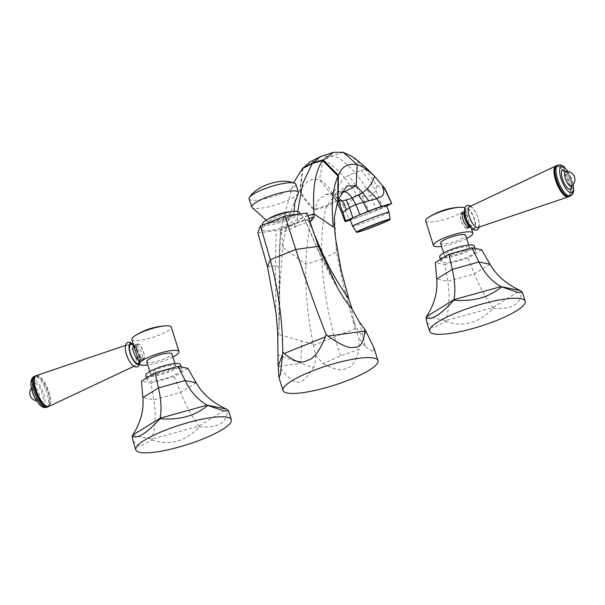 <?xml version="1.0" encoding="UTF-8"?>
<svg xmlns="http://www.w3.org/2000/svg" width="605" height="605" viewBox="0 0 605 605"><rect width="100%" height="100%" fill="white"/><g stroke="black" fill="none" stroke-linecap="round" stroke-linejoin="round"><path stroke-width="0.45" stroke-dasharray="3.02 2.27" d="M386.708 206.146L376.665 210.381L370.865 195.907L362.289 196.3L356.232 193.789L344.457 177.477L354.961 172.599C345.969 162.541 338.634 156.99 332.962 155.939L322.994 160.446L319.44 179.851C323.713 181.674 328.152 186.166 332.758 193.313L344.457 177.477C335.586 167.411 328.432 161.739 322.994 160.446L310.153 161.822M359.506 322.284L365.458 346.862L358.848 337.734L359.151 349.251L340.834 355.717L323.229 363.741L315.606 355.203L313.322 344.154C307.537 315.961 305.056 289.341 305.88 264.302C306.697 242.355 309.435 224.266 314.101 210.048L318.926 199.279L326.087 194.379L332.478 195.302L336.312 197.101L330.716 192.7L333.718 197.298L332.758 193.313L340.154 202.41L342.438 204.21C346.075 206.6 350.673 203.129 356.232 193.789M333.718 197.298L336.198 199.71L338.074 200.505M340.154 202.41L341.704 212.37M336.312 197.101L338.52 198.432M275.963 312.853L275.32 265.852C278.028 266.548 279.351 267.501 279.291 268.711C279.903 286.619 279.797 306.07 278.973 327.071L278.928 296.873L282.792 247.377C286.278 223.305 291.935 204.709 299.747 191.581L300.262 190.734C305.033 181.455 311.424 177.832 319.44 179.851L332.478 195.302L341.038 193.033M307.862 215.841L297.146 219.819L281.166 227.109L293.538 182.793M350.779 305.563L354.954 327.388C346.877 300.11 340.721 274.965 336.501 251.945L334.505 216.356M309.563 221.105L305.049 219.638L292.011 224.901L295.633 226.595L297.055 223.139L280.758 230.467L281.166 227.109L282.792 247.377L305.88 264.302L321.868 259.265C320.96 239.035 322.465 221.49 326.375 206.638L336.72 192.352L342.014 191.399M292.011 224.901L278.996 230.15L280.546 232.532L279.291 268.711C279.132 255.174 279.548 243.142 280.531 232.615L280.758 230.467M311.416 220.712L295.633 226.595L280.41 233.235L280.531 232.615M257.798 232.857L278.996 230.15M337.62 287.897L317.542 248.806L305.049 219.638L304.731 218.844L306.969 213.02M263.145 227.056A21.508 4.477 -17.5 0 1 284.41 217.664A21.508 4.477 -17.5 0 1 302.666 216.083A21.508 4.477 -17.5 0 1 301.623 218.813A21.508 4.477 -17.5 0 1 278.368 228.735A21.508 4.477 -17.5 0 1 261.836 228.955A21.508 4.477 -17.5 0 1 263.145 227.056M267.539 266.918L275.32 265.852L276.303 230.323M278.973 327.071L278.701 334.542L277.793 339.76M313.322 344.154L278.701 334.542M278.081 364.233L279.253 366.267C295.414 388.576 301.88 385.846 313.45 367.772L278.24 355.014M315.606 355.203C315.81 360.285 315.092 364.475 313.45 367.772M323.229 363.741C334.013 369.715 341.795 371.243 346.567 368.316C352.087 367.076 356.277 360.716 359.151 349.251M365.458 346.862L373.414 351.86L373.913 347.716M308.868 221.158L313.216 231.874M297.683 211.485L297.055 223.139L308.8 218.76M365.904 331.313L363.423 337.764C358.78 332.258 355.498 326.148 353.562 319.448M354.954 327.388L358.848 337.734M313.571 345.417L355.301 328.583M262.562 223.585A19.194 3.993 162.5 0 0 277.317 223.389A19.194 3.993 162.5 0 0 298.053 214.533A19.194 3.993 162.5 0 0 298.991 212.098M291.671 213.868A12.38 2.579 162.5 0 0 276.016 217.225A12.38 2.579 162.5 0 0 270.11 222.564A12.38 2.579 162.5 0 0 285.772 219.207A12.38 2.579 162.5 0 0 291.671 213.868M298.204 193.539A24.465 5.097 -17.5 0 1 278.33 204.021A24.465 5.097 -17.5 0 1 253.76 208.317A24.465 5.097 -17.5 0 1 252.565 207.931M249.124 198.818A24.465 5.097 162.5 0 0 251.158 200.058A24.465 5.097 162.5 0 0 278.134 194.923A24.465 5.097 162.5 0 0 295.792 184.101M373.255 174.875L365.322 169.06L354.961 172.599C360.3 178.883 365.601 186.65 370.865 195.907L376.113 190.726C371.213 182.71 366.131 175.942 360.86 170.421M385.007 188.692L383.6 188.571L376.802 185.493L365.322 169.06L351.876 156.355M376.802 185.493L376.113 190.726L382.723 207.886M376.665 210.381L349.796 220.288L342.438 204.21M350.023 219.449A19.504 0.9 159 0 0 362.327 215.63A19.504 0.9 159 0 0 382.421 207.628A19.504 0.9 159 0 0 386.444 205.466M35.96 375.788A16.706 5.74 -112 0 1 36.671 375.841A16.706 5.74 -112 0 1 40.134 378.08A16.706 5.74 -112 0 1 49.791 402.03A16.706 5.74 -112 0 1 48.385 406.575M43.454 403.762A15.715 5.4 -112 0 0 46.706 405.872A15.715 5.4 68 0 0 49.807 401.198A15.715 5.4 68 0 0 40.717 378.67A15.715 5.4 68 0 0 37.465 376.56A15.715 5.4 -112 0 0 34.364 381.233M36.429 375.554A16.645 5.725 -112 0 1 37.661 375.501A16.645 5.725 68 0 1 48.468 390.467A16.645 5.725 68 0 1 48.884 406.416M127.731 344.888A11.2 3.849 -112 0 1 135.006 354.961A11.2 3.849 -112 0 1 135.286 365.692A11.2 3.849 -112 0 1 134.318 365.783A11.2 3.849 -112 0 1 126.974 355.506A11.2 3.849 -112 0 1 126.906 344.926A11.2 3.849 -112 0 1 127.731 344.888M142.697 358.72A7.699 2.647 68 0 0 143.309 358.682A7.699 2.647 68 0 0 143.188 351.354A7.699 2.647 68 0 0 138.167 344.358A7.699 2.647 68 0 0 137.547 344.404A7.699 2.647 68 0 0 137.668 351.732A7.699 2.647 68 0 0 142.697 358.72M142.818 359.113A8.122 2.791 68 0 0 143.468 359.067A8.122 2.791 68 0 0 143.34 351.346A8.122 2.791 68 0 0 138.038 343.965A8.122 2.791 68 0 0 137.395 344.011A8.122 2.791 68 0 0 137.517 351.739A8.122 2.791 68 0 0 142.818 359.113M134.635 348.329L134.446 345.198L135.028 345.183C140.587 344.963 145.631 360.966 139.808 360.33L136.768 355.09M143.468 359.067L139.808 360.33M131.837 339.435A20.668 4.303 162.5 0 0 133.546 340.479A20.668 4.303 162.5 0 0 156.34 336.146A20.668 4.303 162.5 0 0 171.253 327.002M172.864 357.01A20.668 4.303 -17.5 0 1 147.726 364.936M146.728 361.775A13.181 2.745 162.5 0 0 147.817 362.44A13.181 2.745 162.5 0 0 162.359 359.68A13.181 2.745 162.5 0 0 171.865 353.849M151.666 374.639A13.181 2.745 -17.5 0 1 150.577 373.973A13.181 2.745 -17.5 0 1 160.083 368.142A13.181 2.745 -17.5 0 1 174.626 365.375A13.181 2.745 -17.5 0 1 175.715 366.04A13.181 2.745 -17.5 0 1 166.201 371.878A13.181 2.745 -17.5 0 1 151.666 374.639M145.85 375.463A18.135 3.774 162.5 0 0 170.285 371.462A18.135 3.774 162.5 0 0 180.441 364.55M157.489 373.277A18.135 3.774 -17.5 0 1 181.931 369.277A18.135 3.774 -17.5 0 1 171.775 376.181A18.135 3.774 -17.5 0 1 147.333 380.182A18.135 3.774 -17.5 0 1 157.489 373.277M133.009 440.992L139.619 446.566L151.863 439.986L152.089 439.139C155.523 425.791 156.12 412.686 153.889 399.837L151.061 383.116L141.472 381.158M151.061 383.116L174.225 376.681L187.792 368.294M151.863 439.986C169.476 446.014 185.357 441.597 199.499 426.752L199.015 426.102C191.535 415.786 185.38 404.564 180.547 392.433L174.225 376.681M199.499 426.752C218.413 428.264 227.714 422.517 227.404 409.509M198.251 428.219L197.956 427.818M569.335 196.519A16.706 5.74 68 0 0 569.078 180.623A16.706 5.74 68 0 0 558.173 165.452A16.706 5.74 68 0 0 556.842 165.543M554.868 171.245A15.715 5.4 -112 0 1 557.969 166.579A15.715 5.4 68 0 1 561.221 168.682A15.715 5.4 68 0 1 570.311 191.218A15.715 5.4 68 0 1 567.21 195.884A15.715 5.4 -112 0 1 563.958 193.781M568.715 196.663A16.645 5.725 68 0 0 570.303 191.997A16.645 5.725 68 0 0 560.669 168.129A16.645 5.725 68 0 0 557.228 165.899A16.645 5.725 -112 0 0 556.29 165.868M477.768 227.525A11.2 3.849 68 0 0 477.7 216.945A11.2 3.849 68 0 0 470.357 206.668A11.2 3.849 68 0 0 469.389 206.759M466.508 228.085A7.699 2.647 -112 0 1 461.486 221.097A7.699 2.647 -112 0 1 461.365 213.769A7.699 2.647 -112 0 1 461.978 213.724A7.699 2.647 -112 0 1 467.007 220.719A7.699 2.647 -112 0 1 467.12 228.047A7.699 2.647 -112 0 1 466.508 228.085M466.629 228.478A8.122 2.791 -112 0 1 461.335 221.105A8.122 2.791 -112 0 1 461.207 213.376A8.122 2.791 -112 0 1 461.857 213.331A8.122 2.791 -112 0 1 467.158 220.712A8.122 2.791 -112 0 1 467.279 228.433A8.122 2.791 -112 0 1 466.629 228.478M470.486 227.019L467.899 217.354L464.489 212.098M466.712 238.468A20.668 4.303 -17.5 0 1 441.567 246.394M425.678 220.893A20.668 4.303 162.5 0 0 427.387 221.937A20.668 4.303 162.5 0 0 450.18 217.603A20.668 4.303 162.5 0 0 465.101 208.46A20.668 4.303 162.5 0 0 464.837 208.044M440.569 243.233A13.181 2.745 162.5 0 0 441.665 243.898A13.181 2.745 162.5 0 0 456.2 241.138A13.181 2.745 162.5 0 0 465.714 235.307M468.467 246.832A13.181 2.745 -17.5 0 1 469.556 247.498A13.181 2.745 -17.5 0 1 460.042 253.329A13.181 2.745 -17.5 0 1 445.507 256.096A13.181 2.745 -17.5 0 1 444.418 255.423A13.181 2.745 -17.5 0 1 453.931 249.593A13.181 2.745 -17.5 0 1 468.467 246.832M439.691 256.921A18.135 3.774 162.5 0 0 464.133 252.92A18.135 3.774 162.5 0 0 474.282 246.008M451.33 254.728A18.135 3.774 -17.5 0 1 475.772 250.735A18.135 3.774 -17.5 0 1 465.616 257.639A18.135 3.774 -17.5 0 1 441.181 261.64A18.135 3.774 -17.5 0 1 451.33 254.728M426.85 322.45L433.467 328.016L445.704 321.444L445.938 320.589C449.364 307.249 449.961 294.143 447.73 281.295L444.909 264.574L435.313 262.615M444.909 264.574L468.066 258.138L481.633 249.752M445.704 321.444C463.324 327.464 479.198 323.055 493.34 308.21L492.856 307.559C485.376 297.244 479.22 286.021 474.388 273.891L468.066 258.138M493.34 308.21C512.254 309.722 521.555 303.975 521.253 290.967M492.092 309.677L491.797 309.276M369.905 213.051L362.289 196.3L349.002 175.208M303.067 167.91L300.262 190.734C304.043 197.706 308.762 203.824 314.418 209.103L326.67 205.632L338.097 199.544M343.201 152.294L332.962 155.939L320.741 156.498M302.462 168.613L299.747 191.581C303.574 198.621 308.361 204.777 314.101 210.048L326.375 206.638L337.756 200.512M340.834 355.717L334.278 336.985C327.002 308.406 322.866 282.497 321.868 259.265L336.501 251.945L335.722 239.55M279.253 366.267L300.776 363.325L301.713 341.122M343.693 298.076C333.635 282.353 324.983 266.23 317.738 249.699L317.542 248.806L318.48 246.364M304.716 219.305L317.738 249.699L320.446 251.43M268.612 218.798A14.308 2.98 162.5 0 0 266.873 221.249L269.134 222.655C271.91 223.971 295.293 218.208 294.121 212.657A14.308 2.98 -17.5 0 0 292.903 211.78A14.308 2.98 162.5 0 0 291.292 211.644M266.17 220.144L266.873 221.249A14.308 2.98 162.5 0 0 267.992 221.831A14.308 2.98 -17.5 0 0 283.42 218.949A14.308 2.98 -17.5 0 0 294.121 212.657L294.06 211.349M389.045 212.234A19.504 0.9 -21 0 1 385.014 214.397A19.504 0.9 -21 0 1 364.928 222.398A19.504 0.9 -21 0 1 352.624 226.217M390.142 219.237A18.021 0.832 -21 0 1 386.413 221.218A18.021 0.832 -21 0 1 368.022 228.546A18.021 0.832 -21 0 1 356.496 232.154M46.698 407.369A16.706 5.74 68 0 0 46.441 391.473A16.706 5.74 68 0 0 35.536 376.295A16.706 5.74 68 0 0 34.198 376.386M42.267 405.91A14.044 4.832 68 0 0 43.666 393.938A14.044 4.832 68 0 0 34.001 379.706A14.044 4.832 68 0 0 32.602 391.685A14.044 4.832 68 0 0 42.267 405.91M133.629 345.13A11.2 3.849 -112 0 1 138.893 354.84A11.2 3.849 -112 0 1 139.452 363.597M139.165 362.697A10.353 3.562 68 0 0 138.522 354.666A10.353 3.562 68 0 0 133.803 345.909M138.265 359.831A7.699 2.647 68 0 0 139.059 360.187A7.699 2.647 68 0 0 139.672 360.149A7.699 2.647 68 0 0 139.551 352.821A7.699 2.647 68 0 0 134.529 345.826A7.699 2.647 68 0 0 133.917 345.871A7.699 2.647 68 0 0 133.871 345.886M196.164 382.776L180.547 392.433L153.889 399.837L142.848 397.591M132.661 435.177L152.089 439.139L199.015 426.102L226.504 409.116M35.09 383.139A10.368 3.562 -112 0 1 42.221 393.643A10.368 3.562 -112 0 1 41.185 402.476A10.368 3.562 -112 0 1 34.054 391.98A10.368 3.562 -112 0 1 35.09 383.139M36.618 400.843A7.933 7.933 0 0 0 39 400.812L39.461 400.828C38.372 401.939 31.793 388.614 33.525 386.119L33.207 386.451A7.767 2.67 -112 0 0 33.608 394.021A7.767 2.67 -112 0 0 38.576 400.797A7.767 2.67 68 0 0 39 400.812A7.767 2.67 68 0 0 39.174 393.643A7.767 2.67 68 0 0 34.009 386.308A7.767 2.67 -112 0 0 33.207 386.451A7.933 7.933 0 0 0 31.468 388.085M557.976 165.082A16.706 5.74 -112 0 1 559.315 164.991A16.706 5.74 -112 0 1 570.212 180.161A16.706 5.74 -112 0 1 570.47 196.058M567.8 171.57A14.044 4.832 -112 0 1 573.041 184.57M473.488 228.955A11.2 3.849 68 0 0 474.607 219.403A11.2 3.849 68 0 0 466.901 208.059A11.2 3.849 68 0 0 465.782 217.611A11.2 3.849 68 0 0 473.488 228.955M467.151 208.846A10.353 3.562 -112 0 1 474.275 219.335A10.353 3.562 -112 0 1 473.239 228.168A10.353 3.562 -112 0 1 466.115 217.679A10.353 3.562 -112 0 1 467.151 208.846M464.549 212.673A7.699 2.647 -112 0 1 465.003 212.302A7.699 2.647 -112 0 1 465.616 212.257A7.699 2.647 -112 0 1 470.645 219.252A7.699 2.647 -112 0 1 470.758 226.58A7.699 2.647 -112 0 1 470.176 226.625M490.005 264.234L474.388 273.891L447.73 281.295L436.689 279.041M426.502 316.634L445.938 320.589L492.856 307.559L520.353 290.574M571.634 185.879A10.368 3.562 68 0 0 565.872 171.608M565.675 171.638A7.767 2.67 -112 0 1 566.098 171.654A7.767 2.67 68 0 1 571.067 178.43A7.767 2.67 68 0 1 571.468 186M334.005 197.759L337.061 202.683M326.087 194.379L336.758 192.337M336.72 192.352C338.641 191.414 339.428 191.293 346.862 186.007M279.298 268.529L279.775 305.654L278.867 332.75M280.41 233.227L279.616 244.677L278.928 296.873M341.326 270.972L340.781 268.68M300.64 213.883L302.666 216.083M262.343 225.173L261.836 228.955M380.817 183.701L382.753 186M40.717 378.67L40.134 378.08M49.807 401.198L49.791 402.03M135.286 365.692L133.955 366.32M126.906 344.926L125.515 345.394M139.831 364.422L140.118 359.695L139.468 356.368L136.329 348.639L133.455 344.585M133.221 345.954L137.547 344.404M133.161 345.939C134.007 344.585 140.678 357.517 139.082 360.625L143.309 358.682M137.395 344.011L134.446 345.198M150.577 373.973L149.79 371.5M181.197 366.955L181.931 369.277M146.637 377.966L147.333 380.182M175.715 366.04L174.936 363.567M573.207 184.366L568.057 171.608M561.221 168.682L560.669 168.129M570.311 191.218L570.303 191.997M479.16 227.049L479.289 222.867L477.36 215.705L473.655 208.982L470.72 206.131M470.289 226.769L471.514 226.512C470.667 227.866 463.997 214.926 465.593 211.826L464.527 212.491M463.173 213.036L461.365 213.769M461.207 213.376L464.148 212.189M467.279 228.433L470.229 227.246M471.219 227.866L470.032 224.122M467.899 217.354L465.101 208.46M469.556 247.498L468.777 245.025M475.038 248.413L475.772 250.735M440.478 259.424L441.181 261.64M444.418 255.423L443.639 252.951M469.298 227.17L467.12 228.047M565.214 171.623C566.303 170.512 572.882 183.837 571.15 186.325"/><path stroke-width="0.91" d="M337.787 200.414L342.226 201.041L344.358 204.044L346.279 209.935L349.531 207.628L355.846 204.535L352.337 198.115L342.226 201.041L338.52 198.432M341.704 212.37L342.891 212.431L346.279 209.935M341.038 193.033L344.714 191.672C347.3 192.39 349.841 194.538 352.337 198.115L362.69 192.783L367.273 188.76L371.364 183.822L374.631 176.426L365.049 166.761L354.817 158.389L351.876 156.355L343.201 152.294L333.484 152.316L320.741 156.498L310.153 161.822L302.462 168.613L293.538 182.793M313.216 231.874L321.769 251.551C328.659 267.115 337.673 282.936 348.813 299.021L340.781 268.68L335.73 239.595C334.739 231.397 334.293 224.78 334.368 219.759L334.505 216.356L338.097 199.544L346.862 186.007L356.194 185.727L362.69 192.783L368.8 200.852L376.945 198.697L382.027 196.073C384.273 194.349 384.349 190.787 382.262 185.402L385.007 188.692L391.715 203.462L386.708 206.146M308.8 218.76L314.161 216.991L314.003 213.86L333.347 227.011C330.988 205.299 332.553 188.337 338.044 176.131L338.422 175.344C341.613 166.7 347.875 163.131 357.2 164.62C362.206 166.057 368.014 169.997 374.631 176.426L382.262 185.402M307.862 215.841L314.003 213.86C312.324 189.115 315.182 171.328 322.594 160.491L333.484 152.316M348.813 299.021L352.367 309.669L343.693 298.076L337.62 287.897L318.48 246.364L306.969 213.02L285.046 216.015L295.769 249.472C305.616 279.654 315.727 308.013 326.118 334.55L325.399 336.849C319.372 351.543 313.36 359.37 307.363 360.338C301.903 363.991 294.166 361.707 284.168 353.486L282.769 352.034C282.633 321.361 278.474 290.597 270.299 259.742L260.46 225.937L285.046 216.015M260.46 225.937L257.798 232.857L267.539 266.918L275.963 312.853C277.234 325.384 277.846 334.353 277.793 339.76L278.081 364.233L278.981 377.649L280.327 374.692L282.626 354.439L278.156 366.048M282.769 352.034L282.626 354.439M350.098 379.524A49.769 10.361 -17.5 0 1 283.027 390.505A49.769 10.361 -17.5 0 1 310.894 371.546A49.769 10.361 -17.5 0 1 377.966 360.572A49.769 10.361 -17.5 0 1 350.098 379.524M377.966 360.572L373.913 347.716L365.904 331.313L364.762 329.264L364.807 331.086C363.779 342.672 360.209 348.064 354.084 347.262C349.63 348.888 340.948 345.175 328.046 336.115L326.118 334.55M314.161 216.991L311.416 220.712L309.563 221.105M352.367 309.669L359.506 322.284L364.762 329.264M300.64 213.883L298.991 212.098A19.194 3.993 162.5 0 0 282.701 213.512A19.194 3.993 162.5 0 0 263.735 221.891A19.194 3.993 162.5 0 0 262.562 223.585L262.343 225.173M266.17 220.144L252.565 207.931A24.465 5.097 -17.5 0 1 251.733 207.076A24.465 5.097 -17.5 0 1 269.391 196.254A24.465 5.097 -17.5 0 1 296.367 191.127A24.465 5.097 -17.5 0 1 298.394 192.367A24.465 5.097 -17.5 0 1 298.204 193.539L294.854 202.728L294.06 211.349M298.394 192.367L295.792 184.101A24.465 5.097 162.5 0 0 294.212 182.975A24.465 5.097 162.5 0 0 293.765 182.869A24.465 5.097 162.5 0 0 270.352 186.786A24.465 5.097 162.5 0 0 249.774 196.988A24.465 5.097 162.5 0 0 249.124 198.818L251.733 207.076M350.287 220.129L349.796 220.288C345.379 221.657 343.973 221.846 345.568 220.848L367.961 211.326L381.226 206.456L391.715 203.462M337.061 202.683L341.712 212.385L344.91 221.407L345.568 220.848L342.891 212.431L338.074 200.505M389.045 212.234L386.444 205.466A19.504 0.9 159 0 0 374.14 209.285A19.504 0.9 159 0 0 354.054 217.286A19.504 0.9 159 0 0 350.023 219.449L352.624 226.217A19.504 0.9 -21 0 1 356.647 224.054A19.504 0.9 -21 0 1 376.741 216.053A19.504 0.9 -21 0 1 389.045 212.234L390.142 219.237A18.021 0.832 -21 0 0 378.934 222.685A18.021 0.832 -21 0 0 360.209 230.142A18.021 0.832 -21 0 0 356.496 232.154L352.624 226.217M359.816 214.525L355.846 204.535L368.8 200.852M48.385 406.575A16.706 5.74 -112 0 1 47.833 406.908A16.706 5.74 -112 0 1 46.502 406.999A16.706 5.74 -112 0 1 35.597 391.828A16.706 5.74 -112 0 1 35.34 375.932A16.706 5.74 -112 0 1 35.96 375.788M133.955 366.32L48.884 406.416A16.645 5.725 68 0 1 47.447 406.552A16.645 5.725 -112 0 1 43.999 404.321L43.454 403.762A15.715 5.4 -112 0 1 34.364 381.233L34.372 380.454A16.645 5.725 -112 0 1 36.429 375.554L125.515 345.394M43.999 404.321A16.645 5.725 -112 0 1 34.372 380.454M147.726 364.936A20.668 4.303 -17.5 0 1 141.298 365.072A20.668 4.303 -17.5 0 1 139.589 364.029L131.837 339.435A20.668 4.303 162.5 0 1 135.218 335.586A20.668 4.303 162.5 0 1 166.277 325.8A63.268 63.268 0 0 0 135.218 335.586M139.589 364.029A20.668 4.303 -17.5 0 1 154.502 354.885A20.668 4.303 -17.5 0 1 177.295 350.552A20.668 4.303 -17.5 0 1 179.012 351.596A20.668 4.303 -17.5 0 1 172.864 357.01M179.012 351.596L171.253 327.002A20.668 4.303 162.5 0 0 169.544 325.959A20.668 4.303 162.5 0 0 166.277 325.8M174.936 363.567L171.865 353.849A13.181 2.745 162.5 0 0 170.776 353.176A13.181 2.745 162.5 0 0 156.241 355.944A13.181 2.745 162.5 0 0 146.728 361.775L149.79 371.5M181.197 366.955L180.441 364.55A18.135 3.774 162.5 0 0 155.999 368.551A18.135 3.774 162.5 0 0 145.85 375.463L146.637 377.966M231.344 419.749A50.086 10.429 162.5 0 0 159.168 432.749A50.086 10.429 -17.5 0 0 135.807 449.87A50.086 10.429 -17.5 0 0 198.379 440.735A50.086 10.429 162.5 0 0 231.344 419.749L228.546 410.871L226.504 409.116C212.635 402.748 202.516 393.968 196.164 382.776L187.792 368.294L178.203 366.343L155.039 372.778L141.472 381.158L142.848 397.591L158.465 387.934L155.039 372.778M228.546 410.871L223.684 410.871L207.076 405.161C197.722 399.716 190.401 391.503 185.122 380.53L178.203 366.343M207.681 405.494C195.249 415.907 179.367 420.316 160.045 418.72L160.151 418.191C161.709 409.714 161.149 399.633 158.465 387.934L185.122 380.53L196.164 382.776M160.045 418.72C146.312 433.649 137.01 439.396 132.132 435.971L132.661 435.177C140.61 422.751 144.005 410.22 142.848 397.591M132.132 435.971L133.009 440.992L135.807 449.87M557.976 165.082L556.842 165.543A16.706 5.74 68 0 0 554.876 170.413A16.706 5.74 68 0 0 564.541 194.371A16.706 5.74 68 0 0 568.004 196.61A16.706 5.74 68 0 0 569.335 196.519L570.47 196.058A16.706 5.74 -112 0 1 569.139 196.149A16.706 5.74 -112 0 1 558.233 180.978A16.706 5.74 -112 0 1 557.976 165.082L560.623 164.87L563.89 166.572L568.057 171.608M564.541 194.371L563.958 193.781A15.715 5.4 -112 0 1 554.868 171.245L554.876 170.413M568.246 196.897L477.768 227.525A11.2 3.849 68 0 1 476.944 227.556A11.2 3.849 68 0 1 469.669 217.49A11.2 3.849 68 0 1 469.389 206.759L555.791 166.027A16.645 5.725 -112 0 0 556.207 181.976A16.645 5.725 -112 0 0 567.014 196.943A16.645 5.725 68 0 0 568.246 196.897A16.645 5.725 68 0 0 568.715 196.663M555.791 166.027A16.645 5.725 -112 0 1 556.29 165.868M464.867 212.121C459.044 211.485 464.088 227.48 469.646 227.268L470.486 227.019M441.567 246.394A20.668 4.303 -17.5 0 1 435.146 246.53A20.668 4.303 -17.5 0 1 433.43 245.479A20.668 4.303 -17.5 0 1 448.35 236.336A20.668 4.303 -17.5 0 1 471.136 232.002A20.668 4.303 -17.5 0 1 472.853 233.054A20.668 4.303 -17.5 0 1 466.712 238.468M464.837 208.044A20.668 4.303 162.5 0 0 463.385 207.417A20.668 4.303 162.5 0 0 460.118 207.25A20.668 4.303 162.5 0 0 429.066 217.044A20.668 4.303 162.5 0 0 425.678 220.893L433.43 245.479M468.777 245.025L465.714 235.307A13.181 2.745 162.5 0 0 464.617 234.634A13.181 2.745 162.5 0 0 450.082 237.402A13.181 2.745 162.5 0 0 440.569 243.233L443.639 252.951M475.038 248.413L474.282 246.008A18.135 3.774 162.5 0 0 449.84 250.009A18.135 3.774 162.5 0 0 439.691 256.921L440.478 259.424M525.185 301.199A50.086 10.429 162.5 0 0 453.009 314.207A50.086 10.429 -17.5 0 0 429.648 331.328A50.086 10.429 -17.5 0 0 492.228 322.193A50.086 10.429 162.5 0 0 525.185 301.199L522.387 292.328L520.353 290.574C506.476 284.206 496.357 275.426 490.005 264.234L481.633 249.752L472.044 247.8L448.887 254.229L435.313 262.615L436.689 279.041L452.306 269.391L448.887 254.229M522.387 292.328L517.532 292.328L500.917 286.611C491.562 281.166 484.242 272.961 478.963 261.988L472.044 247.8M501.522 286.944C489.09 297.365 473.208 301.774 453.886 300.178L453.992 299.649C455.55 291.171 454.99 281.083 452.306 269.391L478.963 261.988L490.005 264.234M453.886 300.178C440.16 315.107 430.851 320.854 425.973 317.428L426.502 316.634C434.45 304.209 437.846 291.678 436.689 279.041M425.973 317.428L426.85 322.45L429.648 331.328M352.738 217.467L349.531 207.628L346.294 200.179M342.014 191.399L344.714 191.672L356.194 185.727L357.2 164.62L343.201 152.294M338.097 199.544L338.422 175.344L323.093 159.833L312.747 162.866L320.741 156.498M337.756 200.512L338.044 176.131L322.594 160.491L312.218 163.592L312.747 162.866L303.067 167.91M297.683 211.485L302.833 183.3L312.218 163.592L302.462 168.613M318.48 246.364L295.769 249.472L270.299 259.742L267.539 266.918M325.399 336.849L284.168 353.486M320.446 251.43L321.769 251.551M364.807 331.086L328.046 336.115M291.292 211.644A14.308 2.98 162.5 0 0 268.612 218.798M367.961 211.326L363.355 202.055L358.5 195.249M381.226 206.456L376.945 198.697L367.273 188.76M391.632 203.409L384.009 187.452M360.572 230.278A17.636 0.809 159 0 0 363.068 230.543A17.636 0.809 159 0 0 386.224 221.543A17.636 0.809 159 0 0 383.729 221.279A17.636 0.809 159 0 0 360.572 230.278M45.36 407.46A16.706 5.74 68 0 0 46.698 407.369L44.052 407.581C34.81 404.654 25.962 380.605 34.198 376.386A16.706 5.74 68 0 0 34.462 392.282A16.706 5.74 68 0 0 45.36 407.46M139.452 363.597A11.2 3.849 -112 0 1 137.774 364.391A11.2 3.849 -112 0 1 130.067 353.048A11.2 3.849 -112 0 1 131.187 343.496A11.2 3.849 -112 0 1 133.629 345.13M133.803 345.909A10.353 3.562 68 0 0 131.436 344.283A10.353 3.562 68 0 0 130.4 353.108A10.353 3.562 68 0 0 137.524 363.597A10.353 3.562 68 0 0 139.165 362.697M133.871 345.886A7.699 2.647 68 0 0 133.758 352.39A7.699 2.647 68 0 0 138.265 359.831M226.504 409.116L207.076 405.161L160.151 418.191L132.661 435.177M573.041 184.57A14.044 4.832 -112 0 1 570.666 192.738A14.044 4.832 -112 0 1 561.009 178.513A14.044 4.832 -112 0 1 562.408 166.534A14.044 4.832 -112 0 1 567.8 171.57M470.176 226.625A7.699 2.647 -112 0 1 470.145 226.618A7.699 2.647 -112 0 1 465.411 220.394A7.699 2.647 -112 0 1 464.549 212.673M520.353 290.574L500.917 286.611L453.992 299.649L426.502 316.634M565.872 171.608A10.368 3.562 68 0 0 563.489 169.967A10.368 3.562 68 0 0 562.453 178.808A10.368 3.562 68 0 0 569.585 189.304A10.368 3.562 68 0 0 571.634 185.879M571.203 186.121L571.468 186A7.767 2.67 68 0 1 570.666 186.136A7.767 2.67 -112 0 1 565.501 178.808A7.767 2.67 -112 0 1 565.675 171.638L565.229 171.631M283.027 390.505L278.981 377.649M335.714 239.52L341.326 270.972M249.774 196.988C257.133 185.175 281.469 178.505 291.323 182.279L294.212 182.975M374.177 175.889L384.659 188.215M390.142 219.237C388.955 220.031 392.766 218.367 386.247 221.536L363.688 230.331C353.963 233.485 357.487 231.995 356.496 232.154M34.198 376.386L35.34 375.932M46.698 407.369L47.833 406.908M139.831 364.422L137.706 366.857L135.649 367.023C127.269 364.55 120.516 341.016 129.856 342.248L133.455 344.585M133.161 345.939L133.917 345.871M31.468 388.085A7.933 7.933 0 0 0 36.618 400.843M570.47 196.058L572.701 194.122L573.699 190.893L573.207 184.366M470.72 206.131L469.026 205.42C459.687 204.188 466.44 227.722 474.819 230.195L476.869 230.029L478.215 229.03L479.16 227.049M464.527 212.491L463.173 213.036M472.853 233.054L471.219 227.866M460.118 207.25A63.268 63.268 0 0 0 429.066 217.044M470.289 226.769L469.298 227.17M571.468 186A7.933 7.933 0 0 0 565.675 171.638"/></g></svg>
